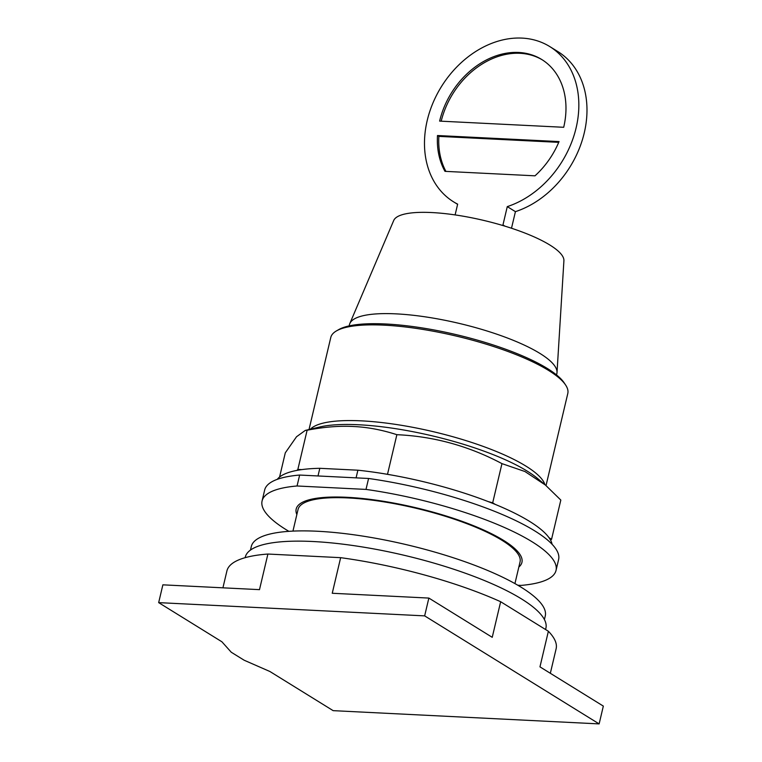 <?xml version="1.0" encoding="UTF-8"?>
<svg xmlns="http://www.w3.org/2000/svg" width="762" height="762" viewBox="0 0 762 762"><rect width="100%" height="100%" fill="white"/><g stroke="black" fill="none" stroke-linecap="round" stroke-linejoin="round"><path stroke-width="1.14" d="M333.146 710.651L269.91 671.503L244.173 660.235L231.248 652.234L221.904 641.785L158.667 602.628L162.868 584.835L259.49 589.645L267.9 554.041L340.652 557.67L332.242 593.265L428.854 598.075L492.233 637.318L500.653 601.723L548.373 631.26L539.963 666.864L603.333 706.098L599.132 723.9L333.146 710.651M158.667 602.628L424.653 615.877L599.132 723.9M514.931 583.587L520.046 561.937A114.052 28.299 -166.7 0 0 464.725 522.875A114.052 28.299 -166.7 0 0 348.072 497.938A114.052 28.299 -166.7 0 0 298.056 509.454L292.941 531.114M550.335 673.284L556.127 648.776A169.145 41.967 -166.7 0 0 548.373 631.26M424.653 615.877L428.854 598.075M500.653 601.723A169.145 41.967 -166.7 0 0 340.652 557.67M267.9 554.041A169.145 41.967 -166.7 0 0 226.905 570.957L222.923 587.826M545.582 629.536L545.906 628.183A154.457 38.329 -166.7 0 0 470.983 575.281A154.457 38.329 -166.7 0 0 313.001 541.515A154.457 38.329 -166.7 0 0 245.278 557.117L245.145 557.689M544.411 619.573L545.259 616.001A151.028 37.471 -166.7 0 0 472.002 564.28A151.028 37.471 -166.7 0 0 317.525 531.257A151.028 37.471 -166.7 0 0 251.308 546.516L250.46 550.088M445.922 171.393A76.105 59.169 121.8 0 1 438.864 136.379L558.727 142.351M441.198 121.187A76.105 59.169 121.8 0 1 520.008 53.302A76.105 59.169 121.8 0 1 542.411 59.922M455.114 214.913L457.657 204.14A91.326 71.009 -58.2 0 1 453.59 201.854L457.61 204.34M549.735 46.549L557.879 51.587A91.326 71.009 121.8 0 1 583.54 135.779A91.326 71.009 121.8 0 1 515.426 211.655L507.282 206.616A91.326 71.009 -58.2 0 0 575.396 130.74A91.326 71.009 -58.2 0 0 549.735 46.549A91.326 71.009 -58.2 0 0 522.018 38.1A91.326 71.009 -58.2 0 0 432.845 103.232A91.326 71.009 -58.2 0 0 453.59 201.854M507.282 206.616L502.958 224.923L504.968 226.162M511.502 228.238L515.426 211.655M444.979 171.345A76.105 59.169 121.8 0 1 437.483 135.522L559.051 141.58A76.105 59.169 121.8 0 1 534.991 175.822L444.979 171.345M438.864 136.379L437.483 135.522M439.626 121.11L563.699 127.292A76.105 59.169 121.8 0 0 541.725 59.493A76.105 59.169 121.8 0 0 518.617 52.454A76.105 59.169 121.8 0 0 439.626 121.11M502.958 224.923L504.663 226.076M349.815 323.555L393.706 220.504A87.525 21.717 13.3 0 1 431.797 212.55A87.525 21.717 13.3 0 1 519.732 231.096A87.525 21.717 13.3 0 1 563.909 260.737L557.012 372.532A106.547 26.441 -166.7 0 0 503.225 336.452A106.547 26.441 -166.7 0 0 396.183 313.868A106.547 26.441 -166.7 0 0 349.815 323.555A106.547 26.441 -166.7 0 0 349.463 324.631L349.158 325.898M556.546 374.923L556.841 373.656A106.547 26.441 -166.7 0 0 557.012 372.532M546.03 485.575L567.795 393.487A121.768 30.213 -166.7 0 0 565.623 385.029L564.204 382.895A119.844 29.737 -166.7 0 0 385.639 323.983A119.844 29.737 -166.7 0 0 338.738 329.594L336.518 330.87A121.768 30.213 -166.7 0 0 330.784 337.461L309.02 429.539M565.623 385.029A121.768 30.213 -166.7 0 0 384.181 325.164A121.768 30.213 -166.7 0 0 336.518 330.87M318.002 475.964L319.811 468.306L357.892 470.202A142.084 35.252 -166.7 0 1 383.686 473.688L392.182 475.145A142.084 35.252 -166.7 0 1 488.109 501.558L492.69 502.815L495.252 504.406A142.084 35.252 -166.7 0 1 548.992 537.677L551.564 539.267L560.822 500.072L545.411 485.051L524.932 471.516L501.958 463.629C468.811 445.989 433.788 436.35 396.869 434.692C381.962 429.863 367.475 427.139 353.406 426.501C339.357 425.739 323.926 426.977 307.124 430.225L305.276 430.425L296.523 436.75L285.293 452.838L279.568 477.05M277.282 479.336A142.084 35.252 -166.7 0 1 296.904 470.402L297.856 469.421L307.124 430.225M297.856 469.421L301.771 469.611A142.084 35.252 13.3 0 0 296.904 470.402M387.601 473.888L396.869 434.692M492.69 502.815L501.958 463.629M551.564 539.267L550.612 540.248A142.084 35.252 13.3 0 0 548.992 537.677M319.811 468.306A142.084 35.252 -166.7 0 0 301.771 469.611M383.686 473.688A142.084 35.252 13.3 0 1 392.182 475.145M488.109 501.558A142.084 35.252 13.3 0 1 495.252 504.406M552.107 544.297A142.084 35.252 -166.7 0 0 550.612 540.248M357.892 470.202L356.083 477.86M299.647 475.05L368.579 478.479L365.998 489.414L297.056 485.985L299.647 475.05A151.028 37.471 -166.7 0 0 264.662 490.014L262.08 500.948A151.028 37.471 -166.7 0 0 288.893 531.343M517.827 585.245L521.046 585.407A151.028 37.471 -166.7 0 0 556.031 570.433L558.613 559.499A151.028 37.471 -166.7 0 0 368.579 478.479M556.031 570.433A151.028 37.471 -166.7 0 0 365.998 489.414M297.056 485.985A151.028 37.471 -166.7 0 0 262.08 500.948M296.856 514.55A115.986 28.785 13.3 0 1 296.18 509.016A115.986 28.785 13.3 0 1 347.034 497.3A115.986 28.785 13.3 0 1 465.668 522.656A115.986 28.785 13.3 0 1 521.932 562.375A115.986 28.785 13.3 0 1 518.846 567.023M515.636 550.993A115.986 28.785 -166.7 0 0 516.827 550.583M306.019 500.758A115.986 28.785 -166.7 0 0 306.905 501.644M544.935 484.661A121.768 30.213 -166.7 0 0 525.932 466.115A121.768 30.213 -166.7 0 0 361.559 420.862A121.768 30.213 -166.7 0 0 310.401 429.216M305.276 430.425L319.85 426.977A124.768 30.956 13.3 0 1 358.797 424.767A124.768 30.956 13.3 0 1 527.218 471.135A124.768 30.956 13.3 0 1 537.486 478.422L545.411 485.051"/></g></svg>
